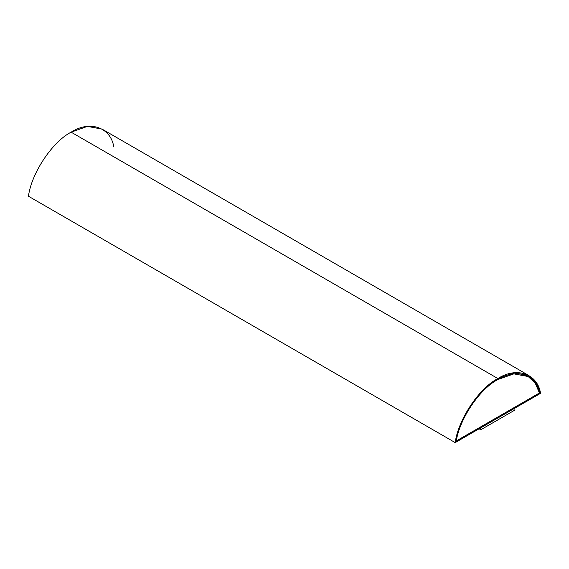 <?xml version="1.0" encoding="UTF-8"?>
<svg xmlns="http://www.w3.org/2000/svg" width="569" height="569" viewBox="0 0 569 569"><rect width="100%" height="100%" fill="white"/><g stroke="black" fill="none" stroke-linecap="round" stroke-linejoin="round"><path stroke-width="0.85" d="M528.807 375.483L102.057 129.099L87.413 126.396L71.125 132.164L497.875 378.549L514.163 372.773L528.807 375.483L536.361 382.83L540.55 393.328L455.2 442.604L28.45 196.227L455.2 442.604C458.209 419.509 479.169 388.051 497.875 378.549L71.125 132.164C52.419 141.667 31.459 173.125 28.45 196.227C31.459 173.125 52.419 141.667 71.125 132.164C89.831 120.066 110.791 127.328 113.8 146.951M497.875 379.53C479.852 388.748 459.681 418.564 456.281 440.996L539.469 392.966L456.238 440.975L539.469 392.966L535.337 383.314L528.203 376.529L513.864 373.869L497.875 379.53C515.898 367.944 536.069 374.459 539.469 392.966L456.281 440.996C459.681 418.564 479.852 388.748 497.875 379.53M528.181 376.514L535.301 383.3L539.426 392.944L535.301 383.3L528.181 376.514M540.55 393.328C537.541 373.705 516.581 366.45 497.875 378.549C479.169 388.051 458.209 419.509 455.2 442.604L540.55 393.328M514.902 408.087L514.902 410.057L514.902 408.087M480.762 427.796L480.762 429.773L514.902 410.057L480.762 429.773L480.762 427.796M479.098 428.806L480.762 429.773L479.098 428.806"/></g></svg>
